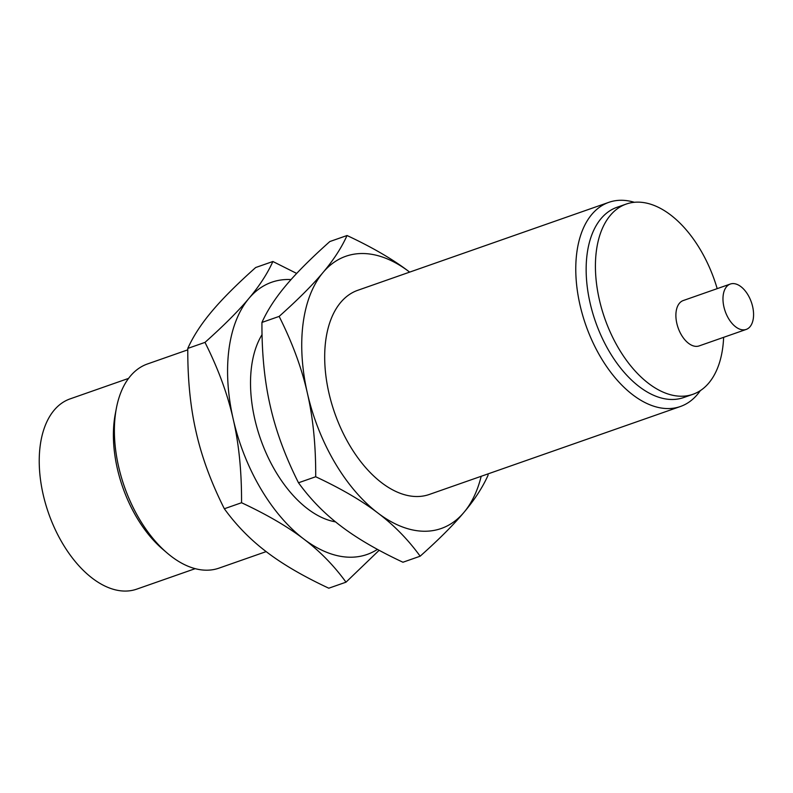 <?xml version="1.0" encoding="UTF-8"?>
<svg xmlns="http://www.w3.org/2000/svg" width="793" height="793" viewBox="0 0 793 793"><rect width="100%" height="100%" fill="white"/><g stroke="black" fill="none" stroke-linecap="round" stroke-linejoin="round"><path stroke-width="1.19" d="M128.555 378.4L70.062 398.899A100.8 58.087 70.7 0 0 40.165 445.934A100.8 58.087 70.7 0 0 67.266 550.867A100.8 58.087 70.7 0 0 136.713 589.149L195.207 568.66M187.782 349.842L147.468 363.967A108.165 62.34 70.7 0 0 116.383 408.207L115.253 414.144A100.8 58.087 70.7 0 0 114.331 419.953A100.8 58.087 70.7 0 0 162.506 549.034L167.095 552.969A108.165 62.34 70.7 0 0 218.997 568.135L266.17 551.611M116.383 408.207A108.165 62.34 70.7 0 0 115.391 414.442A108.165 62.34 70.7 0 0 167.095 552.969M753.35 318.201A24.038 13.858 70.7 0 0 746.887 293.172A24.038 13.858 70.7 0 0 730.323 284.043A24.038 13.858 70.7 0 0 723.196 295.264A24.038 13.858 70.7 0 0 729.659 320.293A24.038 13.858 70.7 0 0 746.223 329.422A24.038 13.858 70.7 0 0 753.35 318.201M746.223 329.422L699.129 345.917A24.038 13.858 -109.3 0 1 682.565 336.787A24.038 13.858 -109.3 0 1 676.112 311.758A24.038 13.858 -109.3 0 1 683.239 300.547L730.323 284.043M723.632 337.332A100.8 58.087 -109.3 0 1 722.79 347.275A100.8 58.087 -109.3 0 1 692.904 394.309A100.8 58.087 -109.3 0 1 623.457 356.027A100.8 58.087 -109.3 0 1 596.356 251.094A100.8 58.087 -109.3 0 1 626.252 204.059A100.8 58.087 -109.3 0 1 717.189 288.652M266.626 551.968C282.685 564.259 303.412 576.342 328.788 588.208L345.996 582.181C334.002 565.627 319.906 551.224 303.709 538.972C287.651 526.681 266.924 514.598 241.548 502.732C241.706 471.696 238.921 443.812 233.201 419.081C227.631 394.29 218.224 368.725 204.99 342.388C223.824 325.576 238.455 310.925 248.873 298.465C259.43 285.946 267.429 273.625 272.881 261.502L255.673 267.528C236.829 284.34 222.209 298.981 211.79 311.451C201.234 323.97 193.234 336.291 187.782 348.414C187.624 379.441 190.409 407.324 196.129 432.066C201.7 456.857 211.107 482.422 224.34 508.759C236.334 525.313 250.429 539.716 266.626 551.968M692.904 394.309L683.625 397.561A100.8 58.087 -109.3 0 1 614.178 359.279A100.8 58.087 -109.3 0 1 587.088 254.345A100.8 58.087 -109.3 0 1 616.984 207.3L626.252 204.059M379.143 550.292L345.996 582.181M224.34 508.759L241.548 502.732M187.782 348.414L204.99 342.388M272.881 261.502L296.681 273.436M700.328 390.632A108.165 62.34 -109.3 0 1 680.384 406.512A108.165 62.34 -109.3 0 1 605.852 365.424A108.165 62.34 -109.3 0 1 576.779 252.818A108.165 62.34 -109.3 0 1 608.855 202.334A108.165 62.34 -109.3 0 1 634.35 202.294M291.051 279.572A144.227 83.116 70.7 0 0 248.873 298.465A144.227 83.116 70.7 0 0 228.919 349.554A144.227 83.116 70.7 0 0 233.201 419.081A144.227 83.116 70.7 0 0 303.709 538.972A144.227 83.116 70.7 0 0 377.438 549.371M307.367 393.1C301.786 368.309 292.379 342.745 279.146 316.407C297.99 299.595 312.611 284.955 323.029 272.485A144.227 83.116 70.7 0 0 303.075 323.574A144.227 83.116 70.7 0 0 307.367 393.1A144.227 83.116 70.7 0 0 377.864 513.002C361.806 500.7 341.089 488.617 315.703 476.752C315.862 445.725 313.076 417.842 307.367 393.1M680.384 406.512L429.291 494.465A108.165 62.34 -109.3 0 1 354.768 453.388A108.165 62.34 -109.3 0 1 325.695 340.772A108.165 62.34 -109.3 0 1 357.772 290.297L608.855 202.334M323.029 272.485C333.585 259.965 341.585 247.644 347.037 235.521C372.413 247.386 393.14 259.47 409.198 271.771A144.227 83.116 70.7 0 0 323.029 272.485M347.037 235.521L329.829 241.548C310.995 258.359 296.364 273 285.946 285.47C275.389 297.99 267.39 310.311 261.938 322.434C261.789 353.46 264.565 381.344 270.284 406.085C275.855 430.877 285.262 456.441 298.495 482.778C310.489 499.332 324.585 513.735 340.792 525.987C356.85 538.278 377.567 550.362 402.943 562.237L420.151 556.2C408.167 539.646 394.071 525.244 377.864 513.002A144.227 83.116 70.7 0 0 464.034 512.278A144.227 83.116 70.7 0 0 481.182 476.296M279.146 316.407L261.938 322.434M335.558 521.883A108.165 62.34 -109.3 0 1 251.53 366.753A108.165 62.34 -109.3 0 1 262.047 334.626M315.703 476.752L298.495 482.778M488.042 473.887L488.042 475.314C482.59 487.437 474.591 499.759 464.034 512.278C453.616 524.748 438.995 539.389 420.151 556.2"/></g></svg>
